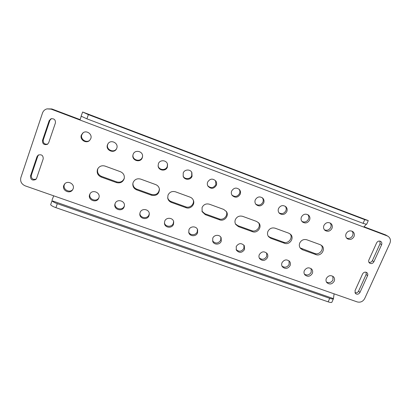 <?xml version="1.0" encoding="UTF-8"?>
<svg xmlns="http://www.w3.org/2000/svg" width="411" height="411" viewBox="0 0 411 411"><rect width="100%" height="100%" fill="white"/><g stroke="black" fill="none" stroke-linecap="round" stroke-linejoin="round"><path stroke-width="0.62" d="M275.093 228.192C271.902 227.386 269.508 228.465 267.915 231.434C267.191 233.356 267.412 235.113 268.578 236.7L270.849 238.329L284.52 243.266C289.529 245.367 294.6 238.169 290.711 234.455L288.784 233.196L275.093 228.192M306.837 239.788C303.714 238.997 301.35 240.07 299.753 242.999C298.961 245.064 299.249 246.898 300.605 248.501L302.547 249.78L315.915 254.609C320.981 256.731 326.036 249.184 321.875 245.686L320.231 244.679L306.837 239.788M311.101 268.589L311.23 272.216C309.457 275.046 307.187 275.699 304.412 274.168M304.346 270.649C303.739 272.195 303.914 273.598 304.864 274.856C307.675 277.091 310.156 276.629 312.309 273.464C312.941 271.861 312.74 270.417 311.708 269.143C308.887 267.027 306.436 267.53 304.346 270.649M330.105 222.962C331.168 224.283 331.369 225.783 330.716 227.453C329.206 230.062 327.115 230.848 324.449 229.821M323.93 225.434C323.205 227.386 323.56 229.03 324.993 230.371C327.803 231.999 330.12 231.352 331.949 228.418C332.694 226.394 332.299 224.714 330.763 223.373C327.968 221.868 325.692 222.551 323.93 225.434M352.032 231.152C353.09 232.462 353.285 233.946 352.623 235.616C351.184 238.113 349.175 238.93 346.601 238.067M346.093 233.689C345.348 235.678 345.718 237.337 347.203 238.652C349.951 240.152 352.212 239.479 353.989 236.628C354.755 234.573 354.349 232.888 352.772 231.573C350.038 230.175 347.814 230.884 346.093 233.689M332.838 276.249L332.982 279.927C331.317 282.624 329.139 283.323 326.447 282.023M326.36 278.442C325.723 280.055 325.918 281.489 326.956 282.742C329.72 284.787 332.134 284.278 334.2 281.216C334.857 279.552 334.631 278.083 333.527 276.814C330.752 274.877 328.363 275.416 326.36 278.442M307.849 214.665C308.902 216.001 309.108 217.496 308.471 219.161C306.868 221.894 304.69 222.649 301.926 221.421M301.412 217.044C300.713 218.945 301.047 220.573 302.409 221.935C305.281 223.723 307.664 223.106 309.56 220.08C310.279 218.102 309.904 216.427 308.43 215.066C305.568 213.417 303.231 214.08 301.412 217.044M285.265 206.271C286.282 207.612 286.488 209.101 285.866 210.735C284.155 213.612 281.874 214.316 279.012 212.847M278.53 208.521C277.862 210.35 278.165 211.948 279.429 213.319C282.362 215.313 284.823 214.742 286.811 211.603C287.505 209.687 287.155 208.038 285.768 206.656C282.835 204.832 280.425 205.454 278.53 208.521M262.357 197.789C263.312 199.13 263.492 200.589 262.901 202.176C261.047 205.223 258.647 205.854 255.688 204.072M255.277 199.859C254.65 201.585 254.902 203.137 256.032 204.508C259.033 206.774 261.586 206.271 263.692 202.993C264.355 201.164 264.047 199.551 262.773 198.159C259.778 196.098 257.276 196.669 255.277 199.859M239.125 189.25C239.973 190.57 240.122 191.978 239.562 193.478C237.517 196.73 234.979 197.259 231.938 195.061M231.65 191.058C231.069 192.646 231.259 194.115 232.21 195.466C235.256 198.097 237.923 197.691 240.199 194.244C240.815 192.538 240.569 190.992 239.459 189.599C236.397 187.221 233.797 187.704 231.65 191.058M215.58 180.706L215.847 184.642C213.525 188.146 210.822 188.51 207.74 185.746M207.632 182.109C207.123 183.501 207.221 184.837 207.935 186.116C210.987 189.271 213.782 189.014 216.325 185.351C216.88 183.82 216.715 182.381 215.832 181.035C212.734 178.194 210 178.554 207.632 182.109M191.711 172.25L191.737 175.656C190.478 179.412 184.621 179.664 183.095 176.021M183.214 173.016L183.208 176.35C184.508 180.28 190.735 180.244 192.05 176.309L191.88 172.558C190.298 168.962 184.462 169.265 183.214 173.016M167.457 164.04L167.231 166.522C165.823 170.884 158.749 170.272 158.096 165.72M158.384 163.768L158.127 166.013C158.502 170.781 165.905 171.649 167.369 167.118L167.539 164.328C166.681 159.91 159.761 159.478 158.384 163.768M142.571 156.195L142.314 157.238C140.649 162.489 131.967 160.223 133.005 154.793M133.138 154.366L132.948 155.045C131.566 160.598 140.541 163.198 142.278 157.767L142.56 156.452C143.182 151.14 134.746 149.25 133.138 154.366M116.688 148.438C114.196 153.57 105.596 149.666 107.754 144.359L108.103 143.598M107.466 144.8C105.242 150.298 114.294 154.12 116.585 148.679L116.76 148.263C118.887 143.162 110.775 139.036 107.954 143.814L107.466 144.8M89.881 140.156C86.418 143.49 80.017 139.17 81.83 134.695L83.161 132.727M81.347 135.075C79.467 139.725 86.305 144.05 89.675 140.372L90.8 138.594C92.588 134.248 86.521 129.845 82.919 132.902L81.347 135.075M289.041 260.846L289.133 264.386C287.238 267.366 284.869 267.951 282.023 266.148M281.992 262.732C281.417 264.201 281.556 265.563 282.408 266.806C285.26 269.277 287.818 268.871 290.079 265.593C290.675 264.062 290.505 262.66 289.57 261.391C286.703 259.053 284.181 259.5 281.992 262.732M266.657 253.027L266.698 256.438C264.643 259.577 262.167 260.081 259.254 257.954M259.279 254.692C258.75 256.063 258.848 257.358 259.577 258.576C262.454 261.334 265.095 261.011 267.494 257.599C268.054 256.156 267.926 254.81 267.104 253.561C264.206 250.957 261.596 251.332 259.279 254.692M243.934 245.151L243.903 248.357C241.658 251.681 239.058 252.082 236.109 249.554M236.207 246.523L236.366 250.145C239.238 253.263 241.966 253.037 244.555 249.477L244.304 245.675C241.391 242.737 238.688 243.019 236.207 246.523M220.866 237.239L220.743 240.152C218.246 243.682 215.528 243.939 212.579 240.928M212.759 238.221L212.764 241.483C214.059 245.095 219.952 244.91 221.246 241.226L221.154 237.748C219.715 234.306 214.013 234.624 212.759 238.221M197.434 229.323L197.213 231.814C195.944 235.529 189.995 235.688 188.675 232.035M188.937 229.785L188.783 232.554C189.697 236.623 196.201 236.828 197.557 232.837L197.634 229.811C196.525 225.932 190.247 225.906 188.937 229.785M173.591 221.426L173.303 223.343C171.947 227.447 165.207 227.078 164.426 222.844M164.719 221.216L164.457 223.332C164.78 227.905 172.039 228.686 173.483 224.314L173.709 221.899C173.113 217.511 166.111 216.972 164.719 221.216M149.275 213.561L149.003 214.732C147.528 219.315 139.858 218.164 139.879 213.35M140.105 212.497L139.827 213.802C139.288 218.878 147.446 220.507 149.013 215.652L149.301 214.013C149.486 209.107 141.615 207.796 140.105 212.497M124.399 205.69L124.302 205.978C122.668 211.131 113.97 208.896 115.101 203.594M115.08 203.64L114.962 204.015C113.246 209.476 122.396 212.282 124.137 206.846L124.338 206.122C125.612 200.774 116.75 198.374 115.08 203.64M98.907 197.712C96.477 202.69 87.949 198.996 90.05 193.843L90.112 193.684M89.639 194.634C87.44 200.075 96.703 203.599 98.758 198.123L98.846 197.891C101.008 192.682 92.28 188.937 89.886 194.069L89.639 194.634M72.814 189.492C69.706 193.447 62.477 189.409 64.363 184.739L64.861 183.743M63.767 185.474C61.773 190.416 69.726 194.377 72.567 189.882L73.132 188.788C75.079 184.051 67.625 179.951 64.542 184.092L63.767 185.474M242.624 216.335C239.366 215.508 236.947 216.597 235.364 219.613C234.722 221.324 234.851 222.942 235.755 224.468L238.437 226.625L252.416 231.676C257.312 233.72 262.393 227.036 258.915 223.091L256.628 221.452L242.624 216.335M209.42 204.21C206.091 203.358 203.64 204.462 202.068 207.524L202.114 211.665L205.289 214.655L219.587 219.818C224.283 221.77 229.328 215.826 226.487 211.67L223.743 209.44L209.42 204.21M175.446 191.803C172.045 190.93 169.563 192.045 168.001 195.148L167.719 198.097C168.161 200.172 169.378 201.611 171.377 202.407L186.008 207.689C190.365 209.487 195.282 204.606 193.386 200.347C192.759 198.821 191.66 197.758 190.103 197.157L175.446 191.803M140.675 179.104C137.202 178.21 134.69 179.335 133.138 182.489L132.851 183.619C132.635 186.573 133.909 188.659 136.678 189.877L151.649 195.282C156.473 196.083 159.072 194.095 159.442 189.317C159.098 187.051 157.839 185.474 155.677 184.585L140.675 179.104M124.297 178.246C122.848 181.564 120.315 182.777 116.698 181.878L101.486 176.381C98.198 174.824 96.975 172.337 97.813 168.911L98.075 168.294M105.088 166.106C102.036 165.232 99.637 166.059 97.89 168.592L97.453 169.527C96.611 172.974 97.849 175.482 101.157 177.049L116.483 182.582C120.3 183.491 122.884 182.16 124.225 178.59C124.728 175.399 123.464 173.108 120.444 171.716L105.088 166.106M159.391 188.947C158.795 193.473 156.206 195.328 151.618 194.495L136.75 189.127C134.145 188.002 132.866 186.049 132.917 183.27M193.211 199.946C194.675 204.128 189.887 208.531 185.741 206.831L171.212 201.58C169.378 200.861 168.197 199.561 167.662 197.691M226.194 211.244C228.475 215.415 223.527 220.722 219.094 218.883L204.894 213.751L201.945 211.213M258.509 222.639C261.293 226.687 256.289 232.585 251.707 230.669L237.82 225.649L235.477 223.969M355.012 290.705L355.443 293.526C357.185 294.713 358.69 294.353 359.964 292.452L367.557 275.709C368.025 274.527 367.835 273.531 366.987 272.709C365.251 271.671 363.786 272.077 362.594 273.921L355.012 290.705M55.413 122.961C55.649 119.832 54.18 118.43 51.01 118.764L49.181 120.634L42.477 140.475C42.405 143.912 44.049 145.196 47.414 144.333L48.688 142.745L55.413 122.961M30.46 176.047C30.558 179.679 32.325 180.83 35.772 179.494L36.63 178.225L43.212 158.857C43.258 155.399 41.588 154.151 38.202 155.106L37.021 156.627L30.46 176.047L31.308 175.379L37.822 156.093L38.624 154.875M381.608 244.725C382.117 243.379 381.85 242.29 380.807 241.463C379.096 240.646 377.699 241.108 376.62 242.865L368.893 259.973C368.415 261.206 368.626 262.233 369.525 263.061C371.261 264.037 372.705 263.615 373.866 261.797L381.608 244.725L380.072 243.666L372.392 260.631C371.595 262.054 370.439 262.619 368.924 262.326M387.208 235.919L388.138 236.382C390.393 238.087 390.984 240.368 389.905 243.23L364.696 298.54C362.959 301.566 360.478 302.696 357.246 301.926L25.235 185.875C21.485 184.159 20.026 181.405 20.858 177.614L42.518 112.974C43.289 110.867 44.768 109.506 46.957 108.884L51.118 109.136L387.208 235.919L385.636 234.917L363.997 226.754M290.192 233.982C293.264 237.892 288.245 244.139 283.6 242.197L270.022 237.291L268.203 236.155M321.248 245.192C324.469 248.984 319.439 255.421 314.8 253.474L300.138 247.91M366.144 272.236L366.129 274.456L358.592 291.101C357.729 292.601 356.501 293.135 354.919 292.704M47.763 144.086C44.568 144.564 43.063 143.223 43.242 140.059L49.901 120.361L51.375 118.656M36.142 179.109C32.844 179.931 31.236 178.682 31.308 175.379M379.934 241.093L380.072 243.666M385.636 234.917L388.138 236.382M46.957 108.884L51.827 108.946L80.145 119.632M57.309 203.676L55.917 207.658C53.06 206.625 51.303 205.644 50.645 204.709L52.017 200.743C52.685 201.662 54.447 202.644 57.309 203.676L329.735 298.324C331.883 299.038 333.115 299.182 333.439 298.746L334.097 293.834M53.713 195.831L52.038 200.023M333.439 298.746L331.877 302.244C331.549 302.696 330.316 302.563 328.168 301.849L329.735 298.324M55.917 207.658L328.168 301.849M368.261 220.671L366.622 224.344L363.088 223.348L364.732 219.649L368.164 220.558L82.637 112.008L88.375 114.623L86.906 118.825L81.239 116.226L80.011 120.038M81.059 116.354L82.637 112.008M363.833 227.103L366.144 224.344M364.732 219.649L88.375 114.623M363.088 223.348L86.906 118.825M116.483 182.582L116.698 181.878M101.157 177.049L101.486 176.381M151.649 195.282L151.618 194.495M136.678 189.877L136.75 189.127M186.008 207.689L185.741 206.831M171.377 202.407L171.212 201.58M219.587 219.818L219.094 218.883M205.289 214.655L204.894 213.751M252.416 231.676L251.707 230.669M238.437 226.625L237.82 225.649M52.017 200.743L333.465 298.622M82.775 112.095L368.251 220.625M51.827 108.946L51.118 109.136M373.866 261.797L372.392 260.631M37.021 156.627L37.822 156.093M49.181 120.634L49.901 120.361M42.477 140.475L43.242 140.059M359.964 292.452L358.592 291.101M367.557 275.709L366.129 274.456M315.915 254.609L314.8 253.474M302.547 249.78L301.515 248.67M284.52 243.266L283.6 242.197M270.849 238.329L270.022 237.291"/></g></svg>

